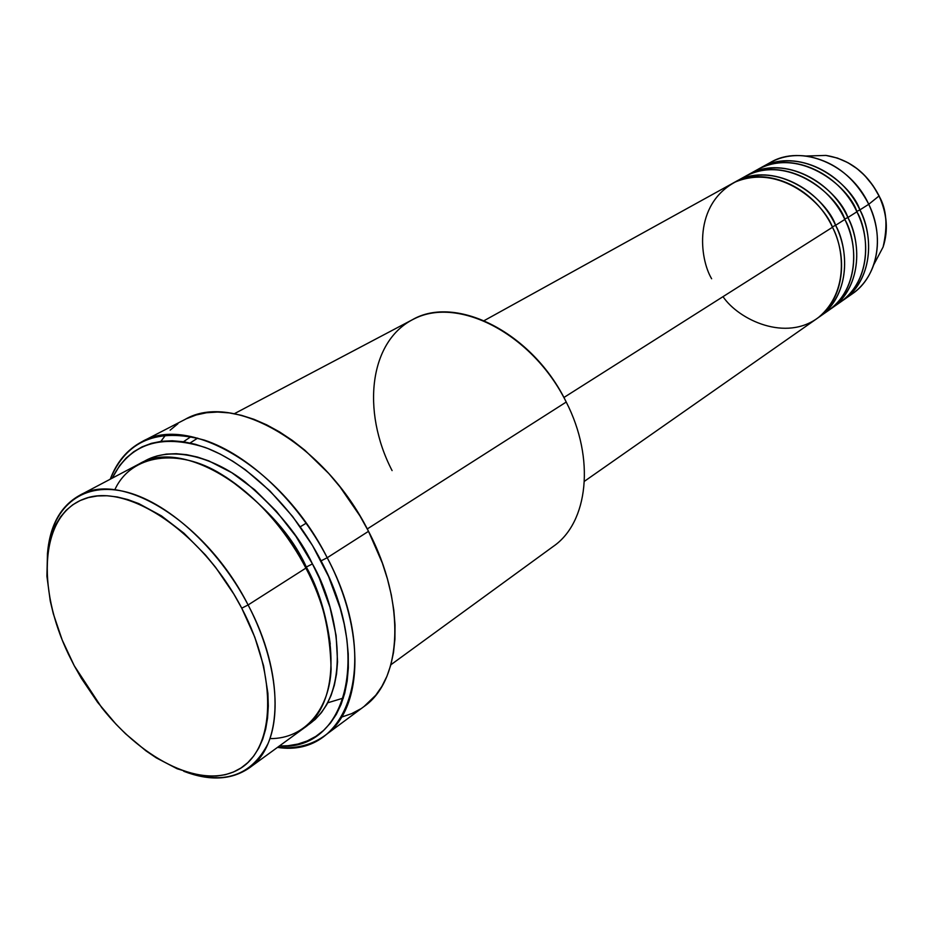 <?xml version="1.0" encoding="UTF-8"?>
<svg xmlns="http://www.w3.org/2000/svg" width="933" height="933" viewBox="0 0 933 933"><rect width="100%" height="100%" fill="white"/><g stroke="black" fill="none" stroke-linecap="round" stroke-linejoin="round"><path stroke-width="1.4" d="M809.599 155.916L825.962 155.426L837.496 158.085L847.98 162.704L857.054 168.675L864.611 175.404L873.206 185.9L879.014 195.977C866.839 172.757 849.158 159.24 825.962 155.426L809.599 155.916M723.005 296.659C738.714 319.844 786.053 342.376 818.754 317.232C849.706 291.096 843.222 246.953 832.504 227.255C813.448 185.737 763.346 164.873 732.16 183.603L484.215 320.602M735.437 181.795L733.816 182.728C778.379 157.315 828.026 201.166 835.606 225.296L832.318 226.882L835.606 225.296C846.907 244.994 853.438 293.58 818.043 317.768L828.702 310.362C853.835 293.603 861.625 253.193 844.832 219.442C825.997 178.32 776.244 157.77 745.164 176.419L735.437 181.795C766.599 163.077 816.608 183.871 835.606 225.296L844.832 219.442L835.606 225.296C852.54 259.292 844.797 299.925 819.594 316.73M822.323 314.188C862.349 292.554 856.937 239.559 844.832 219.442C837.589 194.635 784.408 149.991 740.44 179.358M748.371 174.646L746.773 175.556C791.184 150.283 840.4 193.621 847.875 217.517L844.657 219.08L847.875 217.517C859.06 237.017 865.416 285.16 830.183 309.278L840.621 302.012C865.672 285.311 873.521 245.204 856.914 211.791C838.3 171.066 788.886 150.796 757.899 169.374L748.371 174.646C779.428 156.009 829.099 176.5 847.875 217.517L856.914 211.791L847.875 217.517C864.623 251.187 856.809 291.516 831.7 308.263M834.382 305.779C874.151 284.122 868.868 231.687 856.914 211.791C849.776 187.23 797.109 143.122 753.269 172.255M759.485 168.535C803.745 143.379 852.529 186.227 859.899 209.89L856.739 211.429L859.899 209.89C870.955 229.203 877.172 276.903 842.079 300.962L852.319 293.825C877.277 277.171 885.184 237.379 868.763 204.28L879.014 195.977L868.763 204.28C850.36 163.94 801.272 143.974 770.39 162.47L761.048 167.637C792 149.082 841.344 169.27 859.899 209.89L868.763 204.28L859.899 209.89C876.46 243.233 868.588 283.259 843.572 299.948M269.952 738.621C306.211 738.924 329.652 707.412 331.087 669.288C330.2 629.39 321.803 595.662 305.884 568.104L248.108 604.957L241.74 608.176C278.232 677.568 275.095 748.896 239.186 769.119C203.546 789.936 144.37 761.526 101.837 707.785L74.267 665.765L81.404 678.349L97.592 702.304L115.855 724.02L125.593 733.805L145.898 750.808L156.289 757.864L177.142 768.757L197.458 774.95L207.184 776.174L216.503 776.093L225.308 774.705L233.53 771.988L241.064 767.952L247.828 762.611L253.741 755.998L258.733 748.161L262.733 739.169L265.695 729.07L267.561 717.978L268.307 705.989L267.888 693.219L263.596 665.87L254.767 637.099L241.74 608.176L233.821 594.064L215.605 567.346L205.517 555.042L183.976 533.221L161.409 515.856L138.842 503.633L127.868 499.587L117.231 496.962L107.073 495.75L97.464 495.959L88.495 497.557L80.261 500.496L72.821 504.741L66.231 510.223L60.552 516.87L55.805 524.603L52.038 533.326L47.466 553.386L46.907 576.221L50.254 601.004L53.344 613.856L62.173 639.921L74.267 665.765L68.517 654.371C36.037 586.74 40.516 515.214 83.818 499.027C126.55 481.813 202.146 531.74 241.74 608.176L248.108 604.957C217.844 546.971 165.911 500.531 123.273 491.283C80.518 481.964 51.187 508.45 47.536 552.872C50.009 525.256 60.598 506.141 79.328 495.528C121.22 469.894 206.006 521.769 248.108 604.957L305.884 568.104C265.427 487.434 181.807 438.067 139.309 463.864L79.328 495.528M392.082 470.594C361.059 410.823 369.316 340.253 414.52 318.678C459.164 296.099 532.86 334.492 566.226 402.041C532.953 332.836 455.829 294.082 412.094 319.891L234.323 413.716M324.952 735.507C311.599 745.152 295.773 749.106 277.486 747.38C349.257 758.681 382.262 660.564 327.215 557.736C366.098 631.303 362.809 709.558 324.952 735.507L364.045 706.503C402.111 680.32 406.31 603.196 368.512 531.32L327.215 557.736L321.069 560.85C372.675 657.298 345.397 751.298 279.317 746.05L287.97 745.735L297.919 744.056L307.237 740.93L315.832 736.382L323.599 730.411L330.457 723.063L336.312 714.375L341.093 704.427L344.72 693.301L347.158 681.078L348.336 667.9L348.242 653.87L346.843 639.152L344.16 623.885L340.195 608.246L328.591 576.547L312.497 545.49L292.635 516.497L269.917 490.898L245.414 469.8L232.842 461.24L220.235 454.091L207.744 448.446L195.498 444.33L183.626 441.764L172.243 440.761L161.456 441.297L151.379 443.338L142.096 446.849L133.676 451.77L126.2 458.01L119.704 465.497L112.228 478.151C129.687 443.746 160.651 433.507 205.108 447.443C247.338 462.99 293.394 507.459 321.069 560.85L327.215 557.736C298 501.278 248.714 454.768 204.374 440.119C157.7 427.442 126.317 440.469 110.234 479.212C116.718 462.022 127.226 449.554 141.769 441.81C189.271 413.459 282.349 468.004 327.215 557.736L368.512 531.32C324.941 443.63 232.888 391.032 185.002 419.453L141.769 441.81M305.581 567.509L306.316 567.019C318.106 587.988 326.095 613.681 330.247 644.097C326.095 613.681 318.106 587.988 306.316 567.019L312.438 563.917C335.53 603.138 356.534 692.962 307.097 725.629L315.179 719.46L321.419 712.649L326.748 704.637L331.075 695.458L334.352 685.219L336.533 673.988L337.559 661.882L336.113 635.536L329.979 607.255L319.331 578.262L312.438 563.917L306.316 567.019C292.426 535.88 265.718 505.954 226.183 477.253C265.718 505.954 292.426 535.88 306.316 567.019L305.581 567.509M327.74 702.794L343.356 698.071M563.882 397.516L832.504 227.255L563.882 397.516M367.275 528.941L566.226 402.041L367.275 528.941M306.187 523.18L300.286 526.783L306.187 523.18M165.677 434.976L160.873 441.367L165.677 434.976M765.853 165.293C777.469 157.409 790.822 154.33 805.89 156.033C833.286 160.569 854.243 176.652 868.763 204.28C878.35 225.191 879.994 245.356 873.72 264.785C868.623 279.072 859.981 289.697 847.794 296.671M875.457 261.508L883.096 247.023C888.426 230.568 887.061 213.552 879.014 195.977C886.583 208.794 887.948 225.798 883.096 247.023L875.457 261.508M248.108 604.957C284.565 673.299 283.131 745.234 249.239 767.964C231.477 780.105 209.645 781.213 183.754 771.288C223.174 785.493 251.28 776.233 268.063 743.508C282.128 710.864 274.92 656.296 248.108 604.957M249.239 767.964L304.065 728.02C338.306 704.94 340.988 634.347 305.884 568.104C291.003 539.356 262.768 499.54 220.864 473.976C178.938 447.957 131.18 453.811 114.782 489.825M142.784 462.185L157.071 455.934L166.342 454.114L176.255 453.695L186.705 454.686L197.598 457.088L208.829 460.914L231.804 472.716L254.651 489.708L276.343 511.202L295.913 536.312L312.438 563.917C299.936 536.976 277.474 509.64 245.041 481.906C212.526 456.47 169.771 444.948 142.784 462.185M170.144 430.171L177.911 423.745M186.623 418.649L196.198 414.963L206.555 412.748L217.622 412.048L229.273 412.899L241.414 415.313L253.916 419.29L266.64 424.83L279.468 431.862L292.239 440.341L304.823 450.196L328.848 473.591L339.997 486.874L359.94 515.902L368.512 531.32L382.332 563.031L387.44 578.973L391.277 594.729L393.808 610.135L395.021 625.005L394.916 639.187L393.504 652.54L390.834 664.926L386.95 676.238L381.9 686.361L375.766 695.225L363.952 706.584M360.57 708.905L351.694 713.628L342.084 716.929M390.892 664.751L553.351 546.365C588.152 522.527 595.382 458.779 566.226 402.041M584.431 481.288L816.538 318.876C841.753 302.059 849.485 261.345 832.504 227.255C824.026 203.791 780.268 163.252 735.391 181.958C693.091 204.595 699.54 258.674 711.634 278.745M191.102 436.551L183.486 441.741M190.099 442.988L197.656 438.125L190.099 442.988M805.89 156.033L825.962 155.426C849.275 159.24 866.99 172.733 879.108 195.895C887.143 213.424 888.473 230.474 883.096 247.023L873.72 264.785M833.531 302.584L829.787 305.697M197.656 438.125L190.145 442.988"/></g></svg>
